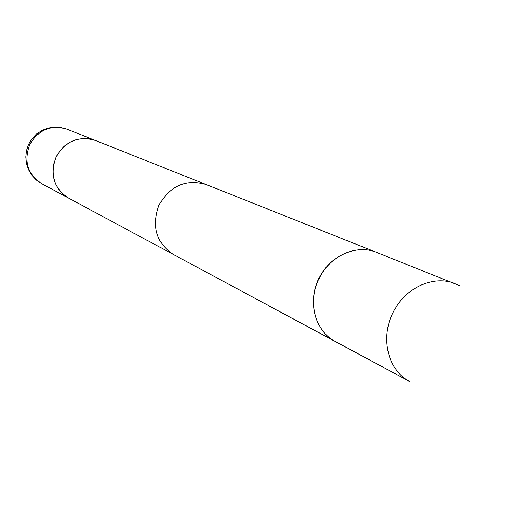 <?xml version="1.0" encoding="UTF-8"?>
<svg xmlns="http://www.w3.org/2000/svg" width="515" height="515" viewBox="0 0 515 515"><rect width="100%" height="100%" fill="white"/><g stroke="black" fill="none" stroke-linecap="round" stroke-linejoin="round"><path stroke-width="0.77" d="M95.417 140.473L95.365 140.453C78.698 135.509 65.656 140.898 56.238 156.605C49.517 174.276 53.612 188.097 68.514 198.075L68.566 198.101M376.497 252.35L376.375 252.299C355.814 243.898 329.034 256.225 318.373 279.433C307.461 302.517 315.244 330.958 334.905 341.297L173.285 254.404C156.116 242.758 151.333 226.343 158.929 205.137C170.278 185.683 185.928 178.789 205.884 184.441L376.375 252.299C355.814 243.898 329.034 256.225 318.373 279.433C307.461 302.517 315.244 330.958 334.905 341.297L68.611 198.127L63.242 194.406L58.807 189.539L55.517 183.752L53.541 177.321L52.961 170.536L53.818 163.725L56.071 157.21L59.611 151.294L64.272 146.254L69.84 142.333L76.04 139.713L82.587 138.509L89.166 138.78L95.468 140.492L376.497 252.35M319.017 278.679C307.288 301.739 315.077 331.267 335.143 341.426C315.077 331.267 307.288 301.739 319.017 278.679C329.671 255.865 356.477 243.84 376.626 252.401C356.477 243.84 329.671 255.865 319.017 278.679M95.365 140.453L67.021 129.168C51.159 124.456 38.773 129.516 29.864 144.355C23.523 161.053 27.45 174.141 41.644 183.63L68.514 198.075M392.861 312.985C379.98 338.355 388.143 370.613 409.702 381.506L335.143 341.426L409.702 381.506C388.143 370.613 379.98 338.355 392.861 312.985C404.578 287.885 433.649 274.495 455.273 283.701C433.649 274.495 404.578 287.885 392.861 312.985M67.021 129.168L60.757 127.43L54.268 127.07L47.85 128.106L41.799 130.495L36.411 134.125L31.924 138.831L28.557 144.393L26.471 150.547L25.75 157.004L26.439 163.467L28.499 169.635L31.833 175.216L36.282 179.954L41.644 183.63M459.58 285.638L376.626 252.401L459.58 285.638"/></g></svg>
